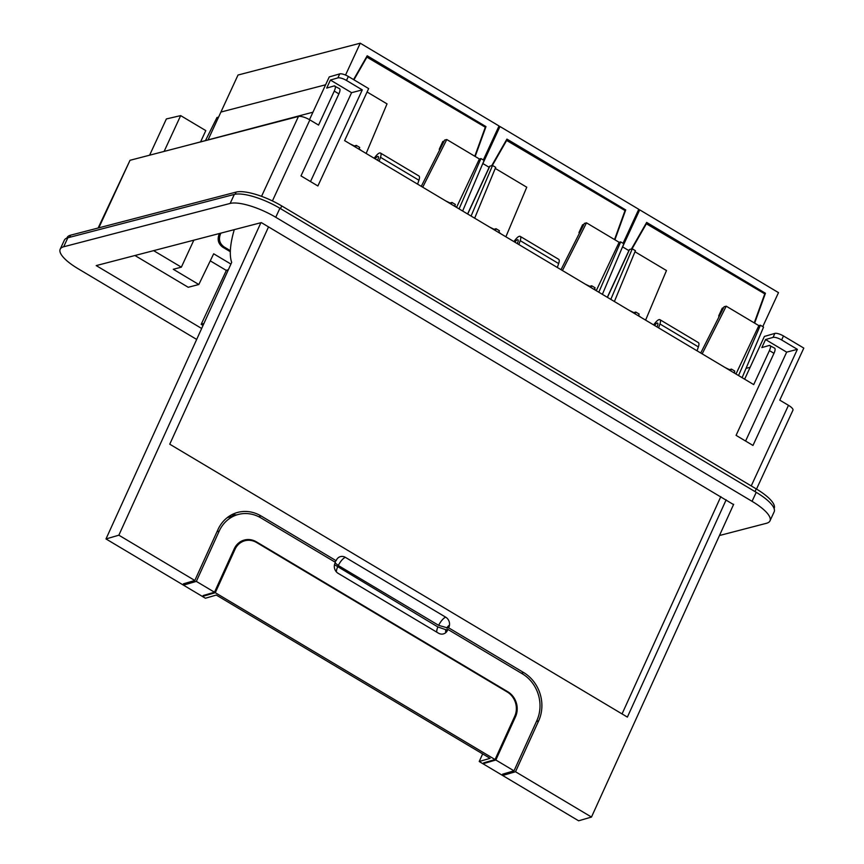 <?xml version="1.0" encoding="UTF-8"?>
<svg xmlns="http://www.w3.org/2000/svg" width="864" height="864" viewBox="0 0 864 864"><rect width="100%" height="100%" fill="white"/><g stroke="black" fill="none" stroke-linecap="round" stroke-linejoin="round"><path stroke-width="1.3" d="M149.612 155.196L166.374 118.94L180.662 115.614L205.794 130.604L200.804 141.394M183.848 146.286L312.952 112.201M180.662 115.614L164.117 151.416M98.129 228.02L130.021 160.294L298.458 116.446A9.223 2.711 24.8 0 1 309.863 119.902L318.557 125.086L334.271 91.098C335.783 87.502 335.772 85.774 334.217 85.914L339.52 88.679A6.923 2.225 -59.2 0 1 338.893 93.863L334.271 91.098M744.638 379.188L764.392 336.442L774.878 333.396A6.923 2.03 -155.2 0 1 783.486 335.977L803.812 348.095L779.771 400.14L788.476 405.324A9.223 2.711 24.8 0 1 792.947 410.206L756.518 489.067M235.138 194.238L236.142 192.089L70.6 235.181A36.904 10.854 24.8 0 0 67.111 237.6L66.895 238.075M236.142 192.089A36.904 10.854 24.8 0 1 281.729 205.924L756.238 488.905A36.904 10.854 24.8 0 1 774.155 508.442L774.112 508.55M783.486 335.977L781.639 339.962L797.375 349.348L752.976 445.446L736.074 435.359L773.982 353.322A6.923 2.225 -59.2 0 0 774.608 348.138L769.37 345.416C770.926 345.276 770.936 347.004 769.424 350.6L753.71 384.599L344.617 140.627L368.658 88.592L348.332 76.464A6.923 2.03 -155.2 0 0 339.736 73.883L329.238 76.928L309.485 119.686M750.136 367.297L746.053 368.356M348.332 76.464L346.486 80.46L362.286 89.888L317.887 185.976L300.996 175.9L338.893 93.863M334.217 85.914L326.689 88.096L330.404 80.05L351.583 92.675L310.5 181.57M346.486 80.46A6.923 2.03 -155.2 0 0 337.889 77.879L330.404 80.05M769.37 345.416L761.843 347.598L765.558 339.552L786.661 352.145L745.589 441.04M781.639 339.962A6.923 2.03 -155.2 0 0 773.042 337.381L765.558 339.552M797.375 349.348L786.661 352.145M362.286 89.888L351.583 92.675M733.536 504.576L261.328 222.599L96.206 265.594L201.658 328.482M193.828 240.181L181.354 267.17L173.286 269.276L198.828 284.515L188.222 287.28L134.946 255.506M230.926 264.082L213.678 253.789L198.828 284.515M153.63 250.646L181.354 267.17M279.904 208.267L275.746 217.274A36.904 10.854 -155.2 0 0 230.159 203.429L63.677 246.769A36.904 10.854 -155.2 0 0 60.188 249.188L64.346 240.181A36.904 10.854 -155.2 0 1 67.846 237.773L234.317 194.422A36.904 10.854 -155.2 0 1 279.904 208.267L756.227 492.318A36.904 10.854 -155.2 0 1 774.144 511.855L769.986 520.862A36.904 10.854 -155.2 0 1 766.487 523.282L719.464 535.518M769.986 520.862A36.904 10.854 -155.2 0 0 752.058 501.325L275.746 217.274M60.188 249.188A36.904 10.854 -155.2 0 0 78.106 268.726L196.679 339.433M210.265 260.852L226.325 270.432M203.04 325.447L201.172 324.346L226.422 270.248L228.355 269.741M203.969 323.406L201.172 324.346M733.666 504.284L591.484 817.052L578.621 820.8L479.207 761.508L490.093 758.344L216.292 595.058L205.405 598.234L105.991 538.942L118.854 535.194L260.896 222.718M258.649 516.683L261.09 515.97A35.748 31.979 73.8 0 0 237.028 512.59A35.748 31.979 73.8 0 0 217.966 529.578L194.821 580.489L118.854 535.194M261.09 515.97L336.128 560.714L336.528 559.883A6.75 6.037 73.8 0 1 337.489 558.446A7.495 6.707 73.8 0 1 340.34 556.643A7.495 6.707 73.8 0 1 345.384 557.356L445.727 617.198A9.223 2.97 -59.2 0 0 438.62 625.331L447.854 628.02A2.128 0.68 120.8 0 1 448.999 626.962A6.75 6.037 73.8 0 0 449.474 625.234A7.495 6.707 73.8 0 0 445.727 617.198M591.484 817.052L515.516 771.746L538.672 720.835A35.748 31.979 73.8 0 0 523.67 672.559L448.632 627.815L448.999 626.962M268.531 226.897L169.754 444.193L627.383 717.098L726.16 499.813M515.516 771.746L504.144 775.062L502.621 774.166L514.004 770.839L495.839 760.007L484.456 763.333L483.667 762.858L495.05 759.542L215.287 592.704L203.904 596.02L203.116 595.544L214.499 592.229L196.333 581.396L184.95 584.712L183.438 583.816L194.821 580.489M479.207 761.508L482.652 753.905M234.274 229.64A86.206 27.778 120.8 0 0 231.347 261.317A85.882 27.67 120.8 0 0 231.692 262.397L105.991 538.942M236.693 514.912A35.748 31.979 73.8 0 0 231.509 514.847M448.632 627.815L447.854 628.02M438.62 625.331L338.278 565.488L335.124 562.928M334.638 561.881L336.128 560.714M504.144 775.062L504.846 773.518M622.048 713.923L720.824 496.627M184.95 584.712L185.652 583.168M514.004 770.839L536.89 720.511A34.538 30.899 73.8 0 0 522.407 673.855L447.908 629.424L447.325 630.644A6.75 6.037 73.8 0 1 446.364 632.081A3.953 1.274 120.8 0 1 445.964 629.748L447.023 629.662A2.128 0.68 -59.2 0 0 447.325 630.644M227.178 517.687L237.643 514.642A34.538 30.899 73.8 0 1 260.906 517.903L335.394 562.324L334.854 563.566A6.75 6.037 73.8 0 0 334.379 565.294A7.495 6.707 73.8 0 0 338.126 573.329L438.469 633.172A7.495 6.707 73.8 0 0 443.513 633.874A7.495 6.707 73.8 0 0 446.364 632.081M237.643 514.642A34.538 30.899 73.8 0 0 219.218 531.058L216.994 531.706M196.333 581.396L219.218 531.058M495.839 760.007L515.538 716.677A18.446 16.502 73.8 0 0 507.805 691.751L256.457 541.868A18.446 16.502 73.8 0 0 244.037 540.13A18.446 16.502 73.8 0 0 234.198 548.888L214.499 592.229M484.823 762.523L484.456 763.333M204.271 595.21L203.904 596.02M239.555 542.3L244.555 540.842A17.95 16.06 73.8 0 1 256.64 542.538L507.211 691.967A17.95 16.06 73.8 0 1 514.75 716.213L495.05 759.542M244.555 540.842A17.95 16.06 73.8 0 0 234.986 549.374L215.287 592.704M436.795 632.167A9.223 2.97 120.8 0 1 437.875 626.951L334.487 564.7M437.875 626.951L445.964 629.748M447.908 629.424L447.023 629.662M754.25 322.888L764.77 293.879L646.002 223.56M607.435 297.367L629.543 249.512A2.311 0.68 -155.2 0 0 629.327 249.664A2.311 0.68 -155.2 0 0 629.359 249.934M629.543 249.512L632.275 248.81L635.418 250.69L614.39 301.514M634.975 251.759L666.479 270.54L645.602 320.123M702.173 353.862L726.235 306.18L724.086 306.731L700.736 353.009M726.235 306.18L758.851 325.631L760.406 325.22L763.56 327.1L742.1 377.676M723.557 307.789L722.293 308.124L718.708 315.868L718.988 316.84M712.098 330.512L710.338 334.001M610.816 299.376L632.275 248.81M659.934 323.968A8.078 2.603 -59.2 0 0 659.945 319.702L698.393 342.63A8.078 2.603 -59.2 0 1 698.382 346.896L659.934 323.968L658.595 327.877M659.945 319.702A8.078 2.603 -59.2 0 0 656.521 321.397A11.534 3.715 -59.2 0 0 653.638 324.918M656.975 326.905L657.288 326.203A4.212 1.361 -59.2 0 0 657.644 323.114A4.212 1.361 -59.2 0 0 654.642 325.512M734.011 372.848L734.81 371.12L731.452 369.112L729.443 369.63L725.004 367.481M736.495 374.328L734.184 372.47M629.348 310.435L633.787 312.595L635.796 312.066L639.155 314.075L638.356 315.803M638.539 315.425L640.84 317.282M698.382 346.896L697.043 350.806M730.652 370.84L731.452 369.112M634.997 313.794L635.796 312.066M758.851 325.631L736.16 373.648M738.536 375.548L760.406 325.22M632.016 248.875L646.585 223.409M621.583 249.08L622.598 246.877L628.884 250.636L622.598 246.877L639.706 209.855L638.345 210.211M762.772 326.635L778.496 292.626L639.706 209.855M764.251 293.576L765.45 293.263L646.65 222.415L631.433 249.026M765.45 293.263L754.628 323.114M614.531 239.566L625.039 210.557L506.272 140.227M467.705 214.034L489.823 166.19A2.311 0.68 -155.2 0 0 489.596 166.342A2.311 0.68 -155.2 0 0 489.629 166.601M489.823 166.19L492.545 165.478L495.698 167.357L474.66 218.182M495.256 168.426L526.759 187.218L505.872 236.801M562.442 270.529L586.505 222.847L584.366 223.409L561.017 269.676M586.505 222.847L619.121 242.298L620.676 241.898L623.83 243.778L602.381 294.343M583.826 224.467L582.563 224.791L578.988 232.535L579.258 233.518M572.368 247.18L570.607 250.668M471.085 216.054L492.545 165.478M520.214 240.646A8.078 2.603 -59.2 0 0 520.214 236.38L558.662 259.308A8.078 2.603 -59.2 0 1 558.662 263.574L520.214 240.646L518.864 244.544M520.214 236.38A8.078 2.603 -59.2 0 0 516.791 238.075A11.534 3.715 -59.2 0 0 513.918 241.596M517.244 243.583L517.568 242.881A4.212 1.361 -59.2 0 0 517.914 239.782A4.212 1.361 -59.2 0 0 514.922 242.19M594.281 289.516L595.08 287.788L591.721 285.79L589.712 286.308L585.274 284.148M596.765 291.006L594.464 289.138M489.629 227.102L494.057 229.262L496.066 228.744L499.435 230.753L498.636 232.481M498.809 232.092L501.109 233.96M558.662 263.574L557.323 267.473M590.922 287.518L591.721 285.79M495.266 230.472L496.066 228.744M619.121 242.298L596.43 290.315M598.806 292.216L620.676 241.898M492.296 165.542L506.866 140.076M481.853 165.748L482.868 163.555L489.154 167.303L482.868 163.555L499.975 126.522L498.614 126.878M623.052 243.313L638.766 209.293L499.975 126.522M624.532 210.244L625.72 209.941L506.92 139.093L491.702 165.704M625.72 209.941L614.909 239.782M474.8 156.233L485.309 127.224L366.541 56.905M367.092 91.994L387.029 103.885L366.152 153.468M422.712 187.207L446.774 139.525L444.636 140.076L421.286 186.354M446.774 139.525L479.39 158.976L480.956 158.566L484.099 160.445L462.65 211.021M444.107 141.134L442.832 141.469L439.258 149.213L439.538 150.185M432.637 163.858L430.877 167.346M380.484 157.313A8.078 2.603 -59.2 0 0 380.484 153.047L418.932 175.986A8.078 2.603 -59.2 0 1 418.932 180.241L380.484 157.313L379.145 161.222M380.484 153.047A8.078 2.603 -59.2 0 0 377.06 154.742A11.534 3.715 -59.2 0 0 374.188 158.263M377.525 160.25L377.838 159.548A4.212 1.361 -59.2 0 0 378.184 156.46A4.212 1.361 -59.2 0 0 375.192 158.868M454.561 206.194L455.36 204.466L451.991 202.457L449.982 202.975L445.554 200.826M457.034 207.673L454.734 205.816M349.898 143.78L354.337 145.94L356.335 145.411L359.705 147.42L358.906 149.148M359.078 148.77L361.39 150.628M418.932 180.241L417.593 184.151M451.192 204.185L451.991 202.457M355.536 147.15L356.335 145.411M479.39 158.976L456.71 206.993M459.076 208.894L480.956 158.566M353.938 79.812L367.135 56.754M208.246 139.46L220.914 112.05L325.609 84.791L220.914 112.05L238.021 75.028L360.256 43.2L345.535 75.06M218.581 117.104L216.983 117.515L205.708 140.119M220.925 233.118L220.32 234.414L218.948 234.77L219.532 233.485M220.32 234.414C218.473 239.544 219.715 243.713 224.057 246.91L222.815 247.234C218.473 244.037 217.188 239.879 218.948 234.77M224.057 246.91L230.353 250.668M222.815 247.234L230.321 251.705M483.322 159.98L499.036 125.971L360.256 43.2M484.801 126.922L485.989 126.608L367.2 55.771L353.57 79.596M485.989 126.608L475.178 156.46M130.021 160.294L98.809 227.837M69.628 237.308L70.6 235.181M754.996 491.584L756.238 488.905M280.487 208.613L281.729 205.924M298.458 116.446L261.544 196.333M309.863 119.902L272.419 200.934M788.476 405.324L751.237 485.914M773.982 353.322L769.424 350.6M339.736 73.883L337.889 77.879M774.878 333.396L773.042 337.381M756.227 492.318L752.058 501.325M234.317 194.422L230.159 203.429M67.846 237.773L63.677 246.769M521.359 673.229L523.67 672.559M338.278 565.488A9.223 2.97 120.8 0 1 345.384 557.356M446.753 628.128A3.953 1.274 120.8 0 1 449.474 625.234M536.447 721.483L538.672 720.835M515.538 716.677L514.382 717.012M234.986 549.374L233.831 549.709M255.787 542.063L256.457 541.868M507.805 691.751L507.168 691.945M337.532 567.108A9.223 2.97 -59.2 0 0 336.398 571.903M607.316 297.292L629.327 249.664M467.597 213.97L489.596 166.342"/></g></svg>
